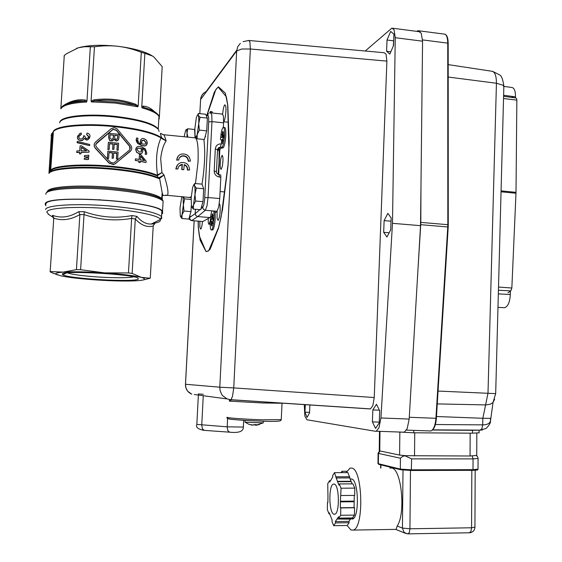 <?xml version="1.0" encoding="UTF-8"?>
<svg xmlns="http://www.w3.org/2000/svg" width="562" height="562" viewBox="0 0 562 562"><rect width="100%" height="100%" fill="white"/><g stroke="black" fill="none" stroke-linecap="round" stroke-linejoin="round"><path stroke-width="0.84" d="M165.692 195.105L167.399 195.344C168.783 193.567 167.666 186.795 164.055 175.028L161.933 172.604L156.96 175.161L157.093 175.85L161.933 172.604L160.683 158.751C161.512 151.052 163.324 145.087 166.12 140.858L160.858 137.233L160.999 137.915C152.702 132.934 137.177 129.19 114.423 126.668C85.227 123.619 56.664 126.204 53.264 131.803L53.313 131.403C56.038 125.642 84.841 122.902 114.444 126C137.121 128.508 152.59 132.253 160.858 137.233M159.369 177.831L159.587 178.323L164.055 175.028L158.561 177.88L158.702 178.576L159.587 178.323L162.2 192.843L162.278 199.587M49.316 171.916L48.943 173.405L50.678 170.679L50.032 170.124L49.365 172.499C52.709 167.75 81.996 165.769 112.014 168.6C133.932 170.757 149.45 173.848 158.561 177.88L157.093 175.85C147.918 171.979 132.899 169.022 112.021 166.97C82.972 164.216 54.5 166.092 50.678 170.679L53.285 133.356L53.264 131.803L52.378 134.156L51.486 134.318L48.943 173.405C51.578 168.509 81.321 166.387 111.993 169.281C133.988 171.438 149.555 174.536 158.702 178.576M52.793 132.47L51.725 133.651L51.086 135.899M157.711 175.555L157.486 175.042C155.477 160.135 156.643 147.757 160.992 137.915L161.877 138.315L160.458 134.058M159.13 131.452L158.884 130.981M183.83 169.457L184.238 164.582C186.598 165.537 187.729 167.279 187.638 169.808L189.57 169.984C189.282 164.778 186.563 162.292 181.407 162.509C178.259 163.366 176.461 165.446 176.004 168.74L177.95 168.923C178.28 166.549 179.58 165.052 181.856 164.441L182.348 164.371L181.94 169.288L183.598 169.717L181.709 169.541L182.123 164.624L179.102 166.092M177.95 168.923L175.787 169L177.613 164.785M189.57 169.984L187.399 170.061C187.504 167.631 186.444 165.909 184.217 164.905M191.263 196.454L190.392 197.311L189.584 197.248M163.809 134.74L194.473 137.781C197.424 137.711 198.604 145.874 198.021 162.256L195.478 183.563M162.594 213.701L162.551 211.235C157.128 200.936 43.864 193.932 45.199 204.118L45.803 205.769M159.348 117.149L162.193 66.632L153.883 57.001L152.618 56.095L144.87 53.348L141.772 106.871L141.982 107.841L143.774 107.363L151.705 110.061L153.847 111.353M144.87 53.348L141.301 52.28C133.229 49.175 125.523 47.194 118.189 46.344C133.032 48.227 144.167 51.268 151.607 55.469M76.418 48.395L77.317 48.086C87.37 45.093 100.998 44.51 118.189 46.344C110.862 45.459 102.951 45.613 94.458 46.794L91.086 100.998L91.353 101.905L94.493 100.858C108.304 99.116 121.814 100.542 135.028 105.122L137.838 106.78L138.175 105.951L141.301 52.28M94.458 46.794L84.546 46.723L78.216 47.805L66.716 53.636L64.286 55.427L60.886 107.995L60.865 108.81L62.031 107.075C69.576 102.01 77.05 100.029 84.448 101.139L86.59 102.038L86.955 101.118L90.334 46.969M64.286 55.427L64.04 56.621M217.515 150.672L218.056 150.721M217.571 149.464L219.419 147.293L217.571 149.506L218.477 147.813L220.95 147.23M217.515 150.665L220.473 147.188L221.14 143.886C217.768 143.893 215.829 145.558 215.316 148.895L214.178 170.953C214.347 174.368 216.103 176.398 219.447 177.037L220.831 177.163L220.782 175.365L220.473 174.831L219.194 174.712M214.178 170.953L216.433 171.684M217.564 149.696L215.316 148.895M210.638 216.792L209.752 217.55L197.719 216.567L195.864 215.625L195.183 213.658L189.246 217.754M191.677 220.627L197.719 216.567L205.327 210.293L207.006 205.833L208.038 197.55L211.979 121.624L211.748 114.613L210.638 112.836M219.292 203.507L220.044 205.369C220.445 212.387 219.784 217.396 218.07 220.395L217.087 218.506L217.08 211.263L218.73 206.823L219.742 198.555L208.038 197.55L204.744 197.726C204.385 202.791 203.704 205.98 202.699 207.287L200.95 208.762M206.612 116.348L207.497 115.47C208.46 114.964 208.86 117.121 208.706 121.933L211.979 121.624L223.606 122.825L223.374 115.828L222.278 114.065L211.045 112.878M210.638 112.843L209.584 113.053M202.629 221.498L191.986 220.62L190.188 219.707L189.535 217.803M62.277 274.024C62.319 270.189 135.33 274.333 138.203 278.288L138.224 279.082C134.824 282.468 69 278.773 62.825 274.804L62.277 274.024M67.37 272.865C72.013 274.495 82.171 275.865 97.844 276.975C115.983 278.064 127.925 278.021 133.651 276.834M57.865 275.043L50.137 271.896L53.776 218.119C61.953 221.021 70.657 219.84 79.874 214.579L76.432 269.627L80.612 269.697L84.033 214.586C99.825 219.967 115.695 221.231 131.641 218.4L128.466 272.949L132.14 273.406L135.287 219.004C141.273 225.39 147.251 227.701 153.215 225.945L154.796 223.43L151.319 224.02C146.352 224.357 141.54 221.807 136.889 216.377L132.021 215.548C115.997 218.632 100.078 217.346 84.272 211.698L78.708 211.684C69.632 217.241 60.921 218.449 52.582 215.323L52.315 216.117L53.032 216.749M153.215 225.945L150.272 278.218L143.113 279.981M153.784 224.28L154.796 223.43M55.828 273.596L55.989 274.151L60.71 275.802C68.796 277.509 80.844 278.907 96.861 279.995C112.892 281.007 125.944 281.274 136.025 280.789C140.598 280.529 143.408 280.101 144.441 279.497L143.858 278.211L141.301 277.361C134.17 275.612 121.926 274.115 104.574 272.879C87.005 271.755 73.179 271.502 63.084 272.12C58.659 272.444 56.242 272.935 55.828 273.596M161.723 213.813L161.863 211.214C156.489 201.041 44.651 194.122 45.915 204.182L45.88 204.68M50.144 271.832L53.776 218.119M79.874 214.579L84.033 214.586M131.641 218.4L135.287 219.004M80.612 269.697L104.574 272.879L128.466 272.949M50.327 271.523L63.084 272.12L76.432 269.627M132.14 273.406L141.301 277.361L150.272 278.218M53.79 217.944L52.582 215.323M78.708 211.684L79.874 214.403M52.315 216.117L53.587 218.449M84.061 214.41L84.272 211.698M132.021 215.548L131.641 218.218M135.309 218.836L136.889 216.377M209.752 217.55L203.008 221.505M202.699 207.287L203.409 209.317L205.327 210.293L217.072 211.27L215.155 212.921M223.606 122.825L223.381 127.223M220.831 177.163L219.742 198.555M193.623 185.137L194.719 183.493L194.515 185.699L193.637 185.116L192.611 187.497L191.171 197.887L191.438 205.994L192.457 207.301L193.49 205.004L194.965 194.48L195.625 201.034L203.008 201.66L203.683 188.755L202.018 184.139C204.793 166.584 205.411 151.691 203.873 139.46M195.414 209.275L195.183 213.658L199.91 209.647M191.213 197.157L190.666 197.079M195.787 138.097L196.201 137.957M86.59 101.94L85.761 102.08M221.365 147.89L219.243 150.37M144.139 160.584L140.556 156.25M154.676 111.838C150.953 108.199 147.068 106.288 143.022 106.106L143.774 107.363C148.965 108.944 152.864 110.602 155.47 112.337C157.943 114.283 159.109 115.603 158.969 116.292L159.271 118.912M138.175 105.951L135.294 104.118L135.028 105.122L115.28 102.003L94.493 100.858L94.212 99.79L91.093 100.998M62.6 106.085L62.031 107.075C64.609 103.991 72.076 102.01 84.448 101.139L85.34 100.043C77.76 98.954 70.18 100.97 62.6 106.085L60.893 107.995M161.856 138.645L166.12 140.858C164.736 136.123 163.739 134.058 163.128 134.669L160.577 133.285L160.465 134.051M100.078 199.84L99.502 199.594M117.451 138.955L117.788 135.639L114.803 135.316M113.145 138.737L113.517 135.189L110.068 134.88M129.941 149.534L129.555 146.275L116.271 130.328L113.046 129.422L95.849 144.097M117.683 158.962L118.09 152.084L107.862 151.122L107.433 158.231L108.656 158.329L109.007 152.478L112.498 152.78L112.182 158.048L113.391 158.161L113.707 152.899L116.819 153.215L116.482 158.828L117.591 159.123L116.397 158.99L116.734 153.377L113.7 153.068M113.391 158.161L112.098 158.21L112.414 152.948L108.993 152.653M108.656 158.329L107.349 158.393L107.862 151.122M118.519 139.622L117.037 140.844L116.067 140.929L113.995 139.397M113.924 139.538L112.47 140.837L111.402 140.936C110.7 139.798 109.808 143.008 108.635 137.135L108.937 133.335L108.719 136.959C109.892 142.839 110.784 139.622 111.487 140.76L112.562 140.662L114.072 139.207L116.151 140.753L117.128 140.676C117.992 140.76 118.596 139.84 118.94 137.901L119.151 134.339L108.937 133.335M118.21 150.11L118.617 143.247L108.396 142.263L107.967 149.366L109.19 149.464L109.541 143.619L113.032 143.928L112.716 149.19L113.924 149.302L114.241 144.048L117.346 144.371L117.015 149.984L118.118 150.279L116.924 150.145L117.261 144.546L114.227 144.23M113.924 149.302L112.632 149.359L112.948 144.104L109.527 143.802M109.19 149.464L107.883 149.534L108.396 142.263M145.93 143.696L146.113 142.966L143.83 140.324L141.828 140.788M86.351 150.742L81.392 147.448M141.357 151.621L141.132 148.41L138.463 148.108L137.17 148.825M139.327 153.651L140.753 153.721L142.13 153.005L142.881 150.967L142.277 148.445C144.005 148.593 145.108 149.97 145.593 152.576L145.235 153.988L146.57 154.325L146.787 153.082L145.333 148.846L140.985 146.584L138.315 146.443L136.924 147.012L135.786 149.323L136.664 152.049L139.207 153.833L136.552 152.232L135.674 149.499L136.187 147.841M141.722 150.363L141.266 151.726L139.355 152.098L136.98 149.555L137.683 148.263L141.252 148.22L141.596 150.553M145.235 153.988L145.46 152.773C145.593 150.974 144.582 149.625 142.418 148.733M146.57 154.325L145.101 154.185M142.362 152.716L140.633 153.911L139.207 153.833M146.549 140.296L143.984 138.575L142.467 138.484L141.203 139.165L140.444 141.203L141.055 143.717C139.348 143.696 138.21 142.348 137.648 139.671L138.02 138.245L136.615 137.964L136.39 139.221L137.908 143.387L142.348 145.593L144.975 145.811L146.303 145.312L147.377 143.064L146.549 140.296M146.822 144.792L144.841 146.015L142.221 145.79L137.795 143.57C136.411 141.603 135.906 140.219 136.278 139.411L136.615 137.964M141.61 141.807L142.067 140.458L143.956 140.121L146.246 142.755L145.572 144.02L142.755 144.139L142.081 143.956L141.61 141.807M140.802 143.64L140.324 141.399L140.809 139.713M76.854 150.925L76.762 152.33L79.713 152.225L79.614 153.77L80.998 153.735L81.097 152.197L89.007 152.169L89.077 151.016L81.497 145.832L80.106 145.867L79.797 150.827L76.854 150.925L76.762 152.33M81.406 147.209L86.703 150.742L81.181 150.792L81.406 147.209M89.007 152.169L81.083 152.386M80.998 153.735L79.544 153.967L79.635 152.421L76.692 152.534M80.106 145.867L79.741 150.827M86.562 159.411L88.557 159.432L88.656 157.831L84.314 158.189L84.188 159.215L86.492 159.587L84.188 159.215M88.557 159.432L86.492 159.587M84.314 158.189L84.258 159.032M77.247 141.357L77.177 142.488L89.618 145.607L89.688 144.469L77.247 141.357L77.177 142.488M89.618 145.607L77.106 142.706M86.724 156.805L88.719 156.826L88.817 155.224L84.476 155.597L84.349 156.636L86.653 156.988L84.349 156.636M88.719 156.826L86.653 156.988M84.476 155.597L84.419 156.454M81.23 133.039L79.804 133.447L77.535 136.798C77.668 139.214 78.87 140.444 81.139 140.493L82.614 140.191L84.286 138.301L86.66 139.861L87.897 139.615L90.025 136.524C90.089 134.676 89.112 133.531 87.082 133.075L86.731 134.48L88.803 136.545L87.609 138.252L86.78 138.414C86.316 139.165 85.684 138.393 84.89 136.095L83.619 135.737L83.724 136.721L82.277 138.779L81.202 139.011C79.945 139.2 79.137 138.449 78.785 136.749L80.204 134.803L81.342 134.43L81.23 133.039M88.627 137.269L88.726 136.735L86.653 134.676L87.082 133.075M89.744 137.746L87.82 139.805L86.59 140.057L84.216 138.505M84.195 138.561L82.544 140.395L81.069 140.704C78.511 140.374 77.31 139.144 77.465 137.023L77.697 135.871M83.619 135.737L83.548 137.5M81.342 134.43L78.863 136.292M111.262 128.635L95.673 141.884C93.805 143.851 93.685 145.874 95.294 147.961L109.19 163.022L113.587 164.469L115.393 163.591L130.349 151.283C132.077 149.534 132.189 147.525 130.7 145.256L116.91 128.719L114.086 127.651L111.262 128.635M131.15 150.384L115.308 163.753L113.496 164.624L109.105 163.184L95.224 148.136L94.135 146.001L94.437 143.619M114.423 162.474L113.229 163.064L110.285 162.095L96.425 146.984L95.666 145.242L96.671 142.938L113.131 129.232L116.362 130.145L129.653 146.099L130.356 147.925L129.422 150.124L114.423 162.474M113.608 135.013L113.475 137.205L112.302 139.397L111.571 139.467L109.934 137.922L110.082 134.69L113.517 135.189M117.88 135.456L117.767 137.353L116.755 139.453L116.074 139.502L114.732 138.393L114.81 135.133L117.788 135.639M139.116 160.971L138.919 162.495L138.997 161.146L135.273 160.43L135.47 158.793L135.386 160.254L138.997 161.146M139.039 162.32L140.198 162.551L140.275 161.203L146.05 162.516L146.127 161.132L140.999 154.831L139.488 154.508L139.2 159.51L135.47 158.793M139.488 154.508L139.095 159.489M140.359 159.749L140.577 155.941L144.49 160.669L140.359 159.749M140.198 162.551L138.919 162.495M146.05 162.516L140.261 161.406M190.392 161.125C189.794 156.053 186.928 153.679 181.779 153.995C178.807 154.789 177.156 156.735 176.826 159.847L178.772 160.03C179.011 157.796 180.205 156.391 182.355 155.822C186.015 155.604 188.052 157.311 188.46 160.943L190.392 161.125L188.228 161.196C187.82 157.578 185.783 155.871 182.13 156.081L179.728 157.43M178.772 160.03L176.609 160.107L178.175 156.208M51.725 133.651L53.285 133.356M365.216 51.009L391.883 28.128L394.025 29.61L395.255 37.71L392.487 223.318L380.931 417.988L378.985 427.78L376.231 431.23L375.451 431.286L306.929 419.765L304.85 416.112L304.281 404.535M403.404 432.255L404.233 432.199L407.148 428.785L409.178 419.055L420.538 225.671L422.568 41.195L421.212 33.13L418.922 31.641L392.838 28.255M249.247 40.506L384.19 52.73L386.045 54.149L386.888 61.125L374.25 397.531L372.81 405.778L370.435 408.904L368.496 408.778M206.957 115.055L214.291 92.28L216.405 88.852L218.492 86.836L225.348 93.173L227.807 105.459L229.177 142.242L227.989 165.909L222.531 209.535L218.463 228.27L210.125 249.233L208.017 251.172L206.029 251.565L200.107 240.1L198.26 226.95L198.133 221.133M309.887 404.907L309.55 412.831L307.035 417.426L304.969 412.171L309.571 412.346M304.969 412.171L305.299 404.605M383.677 232.331L384.12 220.613L387.822 213.363L391.152 217.901L390.716 229.83L386.944 237.009L383.677 232.331L389.171 232.78M384.12 220.613L391.033 221.196M386.6 51.268L387.021 40.014L390.66 31.437L393.934 34.134L393.512 45.585L389.81 54.135L386.6 51.268L390.822 51.788M387.021 40.014L393.47 40.829M372.388 421.886L372.838 409.937L376.463 404.296L379.701 410.703L379.245 422.877L375.564 428.42L372.388 421.886L379.273 422.139M372.838 409.937L379.441 410.197M200.107 240.1L201.217 240.185M206.029 251.565L199.355 236.054L198.372 228.207L198.281 221.147M214.291 92.28L214.874 92.344M392.487 223.318L420.538 225.671M218.829 87.152L218.147 87.075L226.31 96.727L227.638 104.209L228.917 150.223L228.137 163.886L221.196 216.468L218.822 226.872L208.664 250.729L206.352 251.607M220.915 158.154L222.074 155.302C223.226 156.398 223.29 160.149 222.264 166.57L221.112 169.373C219.96 168.284 219.897 164.54 220.915 158.154M202.46 221.484C202.067 225.861 201.477 228.418 200.697 229.148L199.875 227.364L199.861 221.273M222.664 114.093C223.142 108.859 223.887 105.747 224.905 104.764L225.748 106.169C226.556 110.103 225.046 121.188 223.648 121.659M210.251 220.915L209.043 224.484L208.298 222.959L208.214 218.449M219.833 149.675L218.653 174.613M207.23 114.781L215.745 89.772L218.147 87.075M218.091 174.382L219.018 162.622L219.152 147.377M216.82 164.202L216.763 165.249M432.684 429.895L480.159 430.169L481.915 428.736L482.66 424.858L435.381 424.521M490.514 419.034L490.457 421.128L489.769 422.469C488.42 424.085 486.053 424.886 482.66 424.858L482.842 418.283L490.528 418.339M420.966 186.38L420.812 223.543L417.896 270.624M416.702 31.353L417.973 30.685L420.004 31.802M480.426 430.169L482.561 429.909M393.309 46.056L393.723 39.86M398.851 432.016L413.751 432.796L472.466 433.176L479.126 432.803M478.508 430.19L472.48 430.309L472.466 433.176M398.086 431.988L398.774 432.094M432.55 430.028L472.48 430.309M333.842 514.209C328.819 512.741 328.44 485.245 333.385 484.086L334.292 484.065C339.329 484.866 339.898 513.085 334.868 514.223L333.842 514.209M352.163 483.861L351.18 481.648L337.565 481.711L334.467 472.656L332.62 475.67L332.809 476.969L329.725 481.992L329.543 480.7L330.519 480.7M351.18 481.648L347.948 472.621L334.467 472.656M337.418 481.353L351.025 481.283M329.543 480.7L327.751 483.636L327.955 496.464L327.857 502.737L327.456 502.576L327.857 502.576M354.165 501.74L340.417 501.873L340.326 507.76L354.088 507.605L354.25 495.41M340.417 501.873L340.424 501.241L354.172 501.107M327.456 502.576L327.344 509.622L329.03 513.907L329.255 512.762L332.156 520.124L331.931 521.269L333.666 525.688L347.211 525.477L349.142 522.702L348.939 521.36L351.299 517.953M350.505 519.105L337.017 519.049L350.674 518.859M337.565 481.711L339.005 485.118L339.237 483.931L341.05 488.209L340.424 501.241M340.326 507.76L340.762 507.929L340.656 515.27L338.738 518.129L338.542 516.773L337.017 519.049M336.856 519.295L335.338 521.557L348.939 521.36M335.338 521.557L335.535 522.906L333.666 525.688M338.738 518.129L352.451 517.939L354.439 515.087L354.538 507.774L354.088 507.605M340.944 495.522L354.699 495.403L354.798 488.118L352.915 483.854L339.237 483.931M340.656 515.27L354.439 515.087M340.762 507.929L354.538 507.774M341.05 488.209L354.798 488.118M335.992 477.981L349.543 477.925M336.216 476.801L349.775 476.752M329.03 513.907L329.697 513.893M335.535 522.906L349.142 522.702M379.659 450.886L378.1 453.169L378.479 453.436L400.418 458.213L402.547 456.449L404.984 455.796L411.623 458.88L473.056 458.894L478.065 458.437M406.74 455.747L404.984 455.796M379.259 451.504L379.996 450.956L378.479 453.436L379.259 451.504M389.895 468.013L391.644 468.013C401.465 468.645 405.961 513.359 397.179 526.025L396.069 529.544M350.084 479.154L351.622 478.979C358.654 479.892 359.575 517.518 352.543 519.035L350.709 518.81M346.122 472.621L349.957 468.16L351.777 468.09C362.652 468.996 364.239 527.711 353.294 530.071L350.927 529.98L347.105 525.477M341.106 472.642L341.956 471.272L346.838 471.258M341.956 471.272L342.553 472.635M379.469 431.342L379.245 450.562L379.764 450.907L399.61 455.087L405.645 455.691L470.057 456L476.745 455.417M229.444 399.596L229.366 401.135L231.432 399.87L246.964 400.755M203.339 394.306L198.421 393.927M220.473 139.685C220.971 132.829 221.892 128.684 223.24 127.258C224.273 127.223 224.695 129.963 224.505 135.484C223.999 142.383 223.072 146.527 221.737 147.918L220.754 146.534M223.627 127.3L225.13 127.75C225.72 129.014 225.931 131.634 225.762 135.611C225.439 140.711 224.765 144.525 223.732 147.047L222.601 148.003M223.058 135.196L223.528 132.477L222.974 135.716L223.69 135.821M222.974 135.716L223.732 134.915L223.592 137.795L222.826 138.589L223.093 140.971L222.924 139.446M223.641 136.714L222.116 136.615L221.85 134.262L222.292 135.744L223.676 136.13M222.615 140.008L222.074 140.057L221.421 142.685L221.969 139.474L222.643 139.517M222.643 139.467L222.447 143.296L221.878 143.872L222.074 140.057M223.002 132.379L222.489 131.93L223.058 131.318L222.861 135.147M222.292 135.744L222.489 131.93M221.969 139.474L221.217 140.254M222.116 136.615L221.365 137.409L223.613 137.304M213.623 210.982C214.846 215.035 213.307 229.198 211.586 229.858L211.523 229.893C209.514 231.326 209.921 215.176 211.993 210.848M214.853 211.087C215.66 217.255 215.183 223.247 213.427 229.057L212.373 229.963M212.668 217.606L213.096 215.141L212.569 218.175L213.279 217.67L213.138 220.501L212.422 220.999L212.668 223.493L212.499 221.779M212.239 222.123L211.726 222.173L211.108 224.561L211.628 221.554L212.485 221.604M212.569 218.175L213.251 218.246M213.223 218.822L211.776 218.737L211.537 216.272L211.944 217.93L212.584 218.098M212.253 221.807L212.057 225.573L211.53 225.931L211.726 222.173M211.628 221.554L210.926 222.039L211.073 219.236L211.776 218.737M212.626 214.6L212.134 214.178L211.944 217.93M211.073 219.236L213.202 219.208M212.668 213.792L212.471 217.557M209.605 113.046L210.525 111.424L211.396 112.92M210.834 111.452L212.211 111.838L212.569 113.039M507.964 292.816L510.816 290.898L511.849 288.011L516 192.787L516.85 100.134L516.611 98.617L515.958 97.985L503.587 96.299M503.974 86.407L511.575 87.454C514.23 87.651 515.523 90.791 515.466 96.861L503.615 95.259M513.106 97.598L513.155 96.545L511.568 97.388M515.466 96.861L515.424 97.914M510.338 291.257L510.303 294.502L498.332 293.898M510.303 294.502C509.889 301.991 508.034 306.388 504.739 307.709L503.594 307.653M244.99 420.376L245.18 422.21L263.178 422.877M244.983 422.146L248.72 424.226L252.212 425.146L251.432 424.661L253.111 425.209L253.876 424.584L256.623 424.682L255.851 425.308L259.511 424.5M255.851 425.308L255.858 424.696M255.851 425.146L255.724 424.696M254.923 424.668L254.888 425.09L254.495 424.64M251.151 424.921L248.79 424.24M255.745 424.865L254.888 425.09M187.027 137.044L187.027 133.243L187.877 137.128M185.755 130.047L184.104 136.756M187.736 128.782L187.027 133.243C186.858 130.356 186.451 129.267 185.818 129.97L187.736 128.782L194.621 129.478L195.056 137.69M181.856 196.581L180.016 207.884L180.269 215.787L181.119 216.848L182.039 214.726L181.969 218.541L180.514 216.574M183.381 204.87L183.992 211.038L182.039 214.726L183.381 204.87L183.057 196.686L184.652 198.871L183.381 204.87M191.298 205.179L190.954 211.614L183.992 211.038M191.108 199.419L184.652 198.871M190.954 211.614L188.867 219.096L181.969 218.541M190.975 197.529L191.157 198.098M197.972 114.163L198.435 113.475L198.253 115.287L197.36 115.07L196.328 117.767L194.873 128.382L195.091 135.814L195.316 136.664L196.194 136.995L197.241 134.374L197.093 138.793L195.358 136.756M198.723 123.612L199.377 130.11L197.241 134.374L198.723 123.612C198.92 119.467 198.758 116.692 198.253 115.287L200.051 117.332L198.723 123.612M198.435 113.475L205.685 114.241L207.378 118.09L206.711 130.855L199.377 130.11M207.378 118.09L200.051 117.332M206.711 130.855L204.364 139.509L197.093 138.793M195.625 201.034L193.49 205.004L193.356 209.106L191.726 206.957M196.307 188.101L194.965 194.48C195.162 190.272 195.014 187.343 194.515 185.699L196.307 188.101L203.683 188.755M203.008 201.66L200.676 209.71L193.356 209.106M202.018 184.139L194.719 183.493M156.96 175.161C147.813 171.291 132.843 168.333 112.042 166.289C83.099 163.542 54.725 165.418 50.91 170.005L50.032 170.124L52.378 134.156L53.257 134.009M162.474 199.791L161.877 198.618C156.398 193.932 139.411 190.181 110.904 187.371C78.49 184.441 47.714 186.661 47.461 191.537L47.454 191.558M51.585 133.911L51.367 134.543M59.607 122.832C60.155 117.015 86.71 113.953 114.458 116.931C137.564 119.629 152.007 123.605 157.796 128.867L158.252 128.965C153.559 123.415 138.969 119.186 114.486 116.271C86.843 113.292 60.394 116.355 59.839 122.165L59.825 122.249M46.66 192.696C46.808 187.785 78.006 185.537 110.904 188.502C137.311 191.045 154.15 194.508 161.406 198.892L163.113 201.041C157.515 196.3 140.107 192.499 110.897 189.633C77.633 186.647 46.077 188.888 45.866 193.82L45.838 194.347M162.692 200.072L163.085 200.901M158.744 130.363L158.252 128.965L158.969 116.292C157.128 113.341 151.473 110.524 141.982 107.841M91.353 101.905L115.28 103.057L137.838 106.78M60.865 108.81C63 105.101 71.578 102.846 86.59 102.038M217.571 149.513L216.44 171.522C215.998 172.618 216.883 173.679 219.089 174.705L219.447 177.037M208.706 121.933L204.744 197.726M48.704 214.515L46.843 212.05C47.082 207.778 77.493 205.994 109.562 208.727C136.896 210.905 158.969 215.717 160.493 219.398L160.128 221.098C158.962 222.138 156.292 222.981 152.105 223.634M161.617 218.857L161.568 216.503C155.997 212.211 138.758 208.713 109.85 206.015C76.952 203.191 45.768 205.081 45.564 209.528M207.497 115.47L208.411 113.615M143.022 106.106L141.772 106.871M135.294 104.118C121.912 99.502 108.22 98.055 94.212 99.79M86.955 101.118L85.34 100.043M395.255 37.71L422.568 41.195M194.312 394.503L227.181 398.95L222.735 395.774L221.569 394.187L220.079 390.513L219.798 387.204L233.743 387.913L250.357 48.992L241.646 49.035L236.672 50.938L219.798 387.204L185.509 384.253L194.171 220.817M374.25 397.531L233.743 387.913L232.478 396.421L230.954 399.694L370.435 408.904M386.888 61.125L250.357 48.992L249.886 41.855L248.79 40.464L243.093 41.665M206.647 91.395L203.725 93.081L202.313 94.62L201.105 96.945L200.592 99.551L236.672 50.938L237.726 46.737L240.318 43.372M185.474 384.232L185.882 387.583L186.998 390.133L187.989 391.482L191.761 394.159C187.525 392.248 185.432 388.946 185.474 384.246L194.136 220.81M199.847 113.622L200.592 99.551L199.812 113.622M230.694 399.744L227.181 398.95L230.694 399.744M230.75 399.751L369.979 408.939M409.178 419.055L380.931 417.988M448.195 64.623L491.441 71.184C494.736 71.395 496.401 75.42 496.436 83.246L487.992 393.288L495.677 393.632L493.036 402.462L494.637 399.168M503.84 87.005L503.257 85.312L496.436 83.246L448.202 77.05M422.561 39.909L447.752 43.133L447.83 224.688L448.272 224.814L448.209 225.882M418.964 30.812L443.945 34.057C446.326 34.022 447.591 37.05 447.752 43.133L448.139 43.478M420.833 222.404L447.83 224.688L447.759 226.957L448.209 227.02L436.379 418.269C435.775 425.546 433.927 429.782 430.836 430.977L430 431.033M448.16 227.006L448.209 225.966M420.755 224.688L447.759 226.957L435.922 418.29L436.379 418.269L448.258 225.91L448.188 43.33C448.111 37.977 446.98 34.907 444.774 34.113M409.284 417.271L435.922 418.29C435.276 425.539 433.583 429.768 430.836 430.977L406.466 430.12M438.058 391.061L487.992 393.288L482.842 418.283L436.484 416.519M437.264 403.902L486.256 404.928L490.436 404.148L493.036 402.462L490.457 421.128C490.802 422.582 489.383 424.998 486.2 428.377L480.566 430.141L432.712 429.86M413.751 432.796L413.772 430.38M405.188 455.747L404.605 455.627M478.023 469.137L473.014 469.67L473.056 458.894L472.221 455.986M400.418 458.213L400.313 469.087L378.359 463.706L378.936 464.388M476.253 455.74C477.117 455.761 477.721 456.709 478.065 458.592L478.023 469.312C477.215 470.127 478.979 469.994 472.775 470.331L473.014 469.67L411.517 469.818L400.313 469.087L400.748 469.769L378.774 464.353L377.959 463.566M411.3 470.485L472.775 470.331L411.251 470.485L400.748 469.769L411.307 470.485L411.623 458.88M472.768 470.331L477.335 469.973M378.479 453.436L378.359 463.706L377.98 463.404L378.093 453.316M471.827 470.331L471.574 527.781L470.865 531.638L469.277 532.783M474.932 527.142L471.574 527.781L409.937 528.793L402.441 528.083L397.179 526.025M407.9 533.872L409.291 532.706L409.937 528.793L410.471 470.478M403.003 470.12L402.441 528.083L403.994 532.193L406.755 533.745M380.881 468.034L380.917 464.879M399.842 432.227L399.61 455.087M470.162 433.162L470.057 456M379.989 431.363L379.764 450.907M414.728 432.803L414.524 455.951M252.078 401.092L231.432 399.87M229.366 401.135L262.672 402.982L282.026 403.249M229.682 432.206L227.807 430.675L227.188 426.832L196.84 424.401L198.421 393.969M204.315 430.38L202.39 428.869L201.751 425.069L203.261 395.711M281.253 419.61L261.892 419.8C243.76 419.203 224.217 417.721 227.273 417.222M228.846 418.964C233.848 419.765 244.709 420.495 261.435 421.142M243.367 427.064L227.188 426.832L227.596 418.507M501.072 190.869L516.007 192.337M498.515 287.056L511.849 288.011M498.431 290.252L510.816 290.898M501.051 191.797L515.986 193.237M503.531 98.505L516.85 100.134M161.652 199.06L162.2 192.857M191.185 197.62L167.399 195.344L163.057 195.485L162.2 192.843M162.551 211.235L163.113 201.041M206.493 116.074L207.568 115.02M189.134 218.14C189.134 219.412 190.075 220.241 191.958 220.634L202.966 221.526M53.467 217.571L48.114 214.143M55.989 274.151L52.596 273.055M161.863 211.214L161.568 216.503L160.493 219.398L151.326 224.034M143.858 278.211L144.68 278.021M151.389 224.013L154.206 223.824M66.478 272.949L62.825 274.804M45.873 204.652L45.908 204.21M404.233 432.199L376.231 431.23M236.721 50.264L206.099 91.606C202.896 93.299 201.048 95.962 200.564 99.593M492.635 71.346L499.555 74.894C501.423 75.498 502.864 79.207 503.861 86.014L495.677 393.632M479.126 432.944L479.133 430.134M334.334 484.079L333.385 484.086M353.674 518.227L351.088 518.262M475.171 470.268L474.932 527.339C474.581 530.479 472.867 532.291 469.797 532.776L408.335 533.858L405.483 533.317L395.999 529.516M395.964 529.369L353.294 530.071M380.614 468.034L380.657 464.816M476.738 455.613L476.829 433.133M282.054 403.066L281.239 419.884L280.199 420.875C277.27 421.486 271.039 421.57 261.492 421.135C247.442 420.615 237.002 419.969 230.188 419.182C227.308 418.507 226.338 417.945 227.287 417.496M243.69 420.299L243.36 427.197C243.388 430.33 240.958 433.435 229.275 432.157L203.894 430.337C197.965 429.185 195.611 427.253 196.833 424.535M222.988 148.045L221.737 147.918M212.745 229.991L211.523 229.893M497.974 307.386L504.739 307.709M256.019 425.23L262.742 423.031M263.164 422.989L263.402 421.198M190.265 216.173L189.696 216.131M205.706 136.58L205.172 136.531M228.144 122.221L223.648 121.757M202.144 206.619L201.589 206.57M224.435 191.923L220.1 191.544"/></g></svg>
